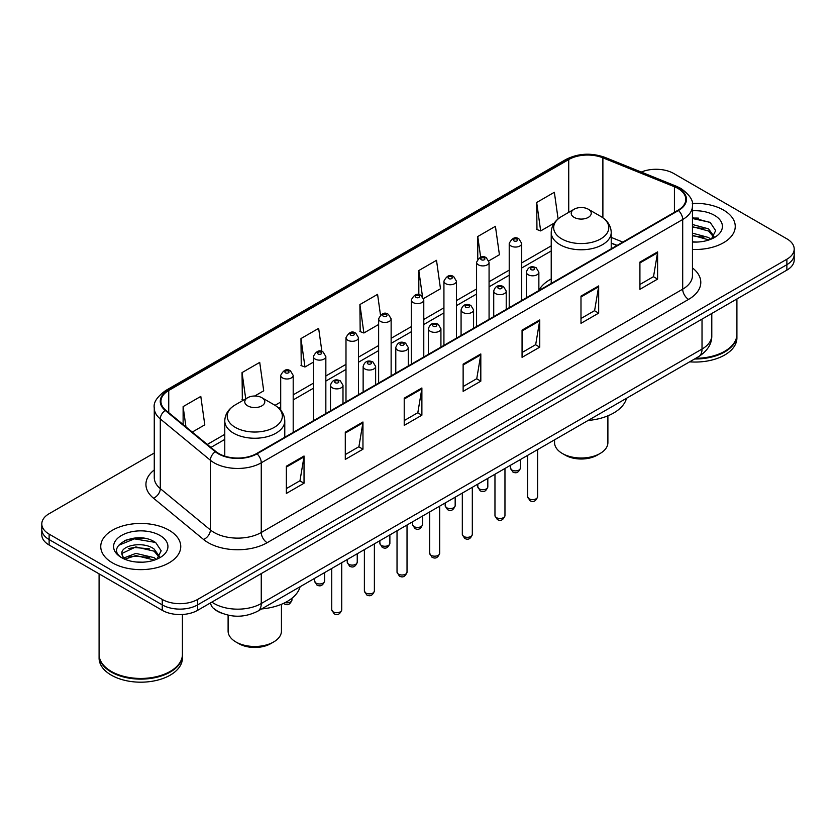 <?xml version="1.0" encoding="UTF-8"?>
<svg xmlns="http://www.w3.org/2000/svg" width="836" height="836" viewBox="0 0 836 836"><rect width="100%" height="100%" fill="white"/><g stroke="black" fill="none" stroke-linecap="round" stroke-linejoin="round"><path stroke-width="1.25" d="M551.227 278.963A44.172 25.498 0 0 0 538.865 290.468M616.926 245.491L611.22 243.192M221.613 613.143A24.996 14.431 180 0 1 214.57 609.245L213.431 608.294A16.668 11.15 129.5 0 1 210.526 602.871M144.085 538.279A33.335 19.249 0 0 0 124.574 540.599M698.582 218.144A33.335 19.249 0 0 0 692.459 218.112M154.263 453.007L49.125 513.712A24.996 14.431 0 0 0 41.8 523.921L41.8 534.8A24.996 14.431 0 0 0 49.125 545.009L162.257 610.332A24.996 14.431 0 0 0 197.62 610.332L786.875 270.122A24.996 14.431 0 0 0 794.2 259.912L794.2 254.468A24.996 14.431 0 0 1 786.875 264.678A24.996 14.431 0 0 0 794.2 254.468L794.2 249.034A24.996 14.431 0 0 0 786.875 238.824L673.743 173.501A24.996 14.431 0 0 0 641.285 172.07M41.8 523.921A24.996 14.431 0 0 0 49.125 534.12L162.257 599.443A24.996 14.431 0 0 0 197.62 599.443L197.62 604.888L786.875 264.678L197.62 604.888A24.996 14.431 0 0 1 162.257 604.888A24.996 14.431 0 0 0 197.62 604.888L197.62 610.332M49.125 534.12L49.125 539.565L162.257 604.888L49.125 539.565A24.996 14.431 0 0 1 41.8 529.355A24.996 14.431 0 0 0 49.125 539.565L49.125 545.009M723.537 210.076A40.003 23.095 0 0 0 692.271 203.378A40.003 23.095 0 0 1 723.537 210.076A40.003 23.095 0 0 1 735.252 226.41A40.003 23.095 0 0 0 723.537 210.076M169.039 530.212A40.003 23.095 0 0 0 125.442 525.207A40.003 23.095 0 0 0 100.748 546.545A40.003 23.095 0 0 0 112.463 562.868A40.003 23.095 0 0 0 156.06 567.874A40.003 23.095 0 0 0 180.754 546.545A40.003 23.095 0 0 0 169.039 530.212A40.003 23.095 0 0 0 125.442 525.207A40.003 23.095 0 0 0 100.748 546.545A40.003 23.095 0 0 0 112.463 562.868A40.003 23.095 0 0 0 156.06 567.874A40.003 23.095 0 0 0 180.754 546.545A40.003 23.095 0 0 0 169.039 530.212M677.986 188.476A26.668 15.393 180 0 1 685.792 199.355A26.668 15.393 180 0 1 677.986 210.244L256.547 453.561A26.668 15.393 180 0 1 215.845 451.503L165.758 410.204A26.668 15.393 180 0 1 160.93 401.374A26.668 15.393 180 0 1 168.736 390.485L568.731 159.551A26.668 15.393 180 0 1 602.892 157.826L674.422 186.741A26.668 15.393 180 0 1 677.986 188.476M678.456 188.194A27.337 15.779 0 0 0 674.809 186.428L603.268 157.513A27.337 15.779 0 0 0 568.261 159.279L168.266 390.213A27.337 15.779 0 0 0 165.204 410.424L215.291 451.722A27.337 15.779 0 0 0 257.018 453.833L678.456 210.515A27.337 15.779 0 0 0 678.456 188.194M286.361 466.216L286.361 493.439L304.032 483.229L304.032 456.007L286.361 466.216M286.361 488.6L299.978 480.742L303.97 456.916A6.667 3.846 -120 0 0 304.032 456.007M299.852 480.815L304.032 483.229M345.289 432.202L345.289 459.413L362.96 449.204L362.96 421.992L345.289 432.202M345.289 454.585L358.905 446.727L362.887 422.891A6.667 3.846 -120 0 0 362.96 421.992M358.78 446.79L362.96 449.204M404.216 398.176L404.216 425.388L421.887 415.189L421.887 387.967L404.216 398.176M404.216 420.56L417.822 412.702L421.814 388.876A6.667 3.846 -120 0 0 421.887 387.967M417.707 412.775L421.887 415.189M639.916 262.096L639.916 289.308L657.598 279.109L657.598 251.887L639.916 262.096M639.916 284.48L653.533 276.622L657.524 252.796A6.667 3.846 -120 0 0 657.598 251.887M653.407 276.685L657.598 279.109M580.989 296.111L580.989 323.333L598.67 313.124L598.67 285.912L580.989 296.111M580.989 318.506L594.605 310.637L598.597 286.811A6.667 3.846 -120 0 0 598.67 285.912M594.49 310.71L598.67 313.124M522.061 330.136L522.061 357.348L539.742 347.149L539.742 319.927L522.061 330.136M522.061 352.52L535.677 344.662L539.669 320.836A6.667 3.846 -120 0 0 539.742 319.927M535.562 344.735L539.742 347.149M463.134 364.151L463.134 391.373L480.815 381.164L480.815 353.952L463.134 364.151M463.134 386.545L476.75 378.687L480.742 354.851A6.667 3.846 -120 0 0 480.815 353.952M476.635 378.75L480.815 381.164M692.459 249.441A40.003 23.095 0 0 0 735.252 226.41A40.003 23.095 0 0 1 692.459 249.441M197.62 599.443L786.875 259.233A24.996 14.431 0 0 0 794.2 249.034M254.74 396.003L263.716 390.82L259.724 362.385L242.043 372.595L242.335 399.65M192.27 432.066L204.789 424.845L200.797 396.41L183.115 406.609L183.115 424.521M423.559 298.536L440.488 288.765L436.507 260.32L418.826 270.53L418.826 294.732M488.851 260.842L499.416 254.74L495.424 226.305L477.753 236.515L477.753 259.097M558.093 218.917L554.352 192.28L536.681 202.49L536.963 229.545M321.902 351.517L318.652 328.37L300.97 338.57L301.253 365.625M380.474 314.984L377.579 294.345L359.898 304.555L360.18 331.599M359.898 304.555L363.89 332.989L378.635 324.472M363.89 332.989L359.898 331.495M418.826 270.53L422.493 296.675M477.753 236.515L480.658 257.237M536.681 202.49L540.673 230.924L554.237 223.087M540.673 230.924L536.681 229.43M300.97 338.57L304.962 367.004L313.343 362.176M304.962 367.004L300.97 365.52M243.548 400.099L242.043 399.535M242.043 372.595L245.732 398.835M183.115 406.609L185.958 426.872M695.751 358.31A41.664 24.056 0 0 0 724.707 351.266A41.664 24.056 0 0 0 736.913 334.254L736.913 298.964M695.583 358.404A41.246 23.816 0 0 0 724.415 351.433A41.246 23.816 0 0 0 724.561 351.35M694.58 358.989A41.664 24.056 0 0 0 736.913 334.933A41.664 24.056 0 0 0 736.913 334.588M689.648 361.831A41.664 24.056 0 0 0 736.913 337.995L736.913 334.933M692.459 241.792L697.046 242.064M692.459 233.15L708.573 237.508L710.767 239.284M692.459 235.313L708.97 239.942M692.459 224.508L708.573 228.865L713.975 236.348M692.459 226.671L708.573 231.029L713.557 236.912M692.459 242.012A27.17 15.685 0 0 0 714.456 237.497A27.17 15.685 0 0 0 714.456 215.312A27.17 15.685 0 0 0 692.459 210.797M711.415 239.012L715.668 230.652L710.287 222.543L692.459 217.684M692.459 218.52L709.921 222.292M692.459 227.162L703.902 228.646M692.459 235.804L703.902 237.288M554.561 439.83L554.561 442.61A26.668 15.393 0 0 0 562.367 453.499L565.314 455.202A22.499 12.989 0 0 0 597.134 455.202L600.081 453.499A26.668 15.393 0 0 0 607.897 442.61L607.897 415.826M565.314 455.202L562.367 453.499A26.668 15.393 0 0 0 600.081 453.499M574.154 217.391A10.001 5.768 0 0 0 588.293 217.391A10.001 5.768 0 0 0 588.293 209.219L600.708 216.388A27.557 15.915 0 0 0 600.708 216.388A27.557 15.915 0 0 1 600.708 238.897A27.557 15.915 0 0 1 561.74 238.897A27.557 15.915 0 0 1 561.74 216.388C554.947 220.422 551.447 225.783 551.227 232.46A30.002 17.316 0 0 0 560.015 244.708A30.002 17.316 0 0 0 592.703 248.459A30.002 17.316 0 0 0 611.22 232.46C611.001 225.783 607.5 220.422 600.718 216.388L588.293 209.219A10.001 5.768 0 0 0 574.154 209.219A10.001 5.768 0 0 0 574.154 217.391M588.095 420.466A45.834 26.459 0 0 0 626.54 398.27M228.103 615.171L228.103 631.086A26.668 15.393 0 0 0 235.919 641.975L238.866 643.668A22.499 12.989 0 0 0 270.686 643.668L273.633 641.975A26.668 15.393 0 0 0 281.439 631.086L281.439 604.292M238.866 643.668L235.919 641.975A26.668 15.393 0 0 0 273.633 641.975M247.707 405.868A10.001 5.768 0 0 0 261.846 405.868A10.001 5.768 0 0 0 261.846 397.696L274.26 404.864A27.557 15.915 0 0 1 274.26 427.374A27.557 15.915 0 0 1 235.292 427.374A27.557 15.915 0 0 1 235.282 404.864C228.5 408.898 224.999 414.248 224.779 420.926A30.002 17.316 0 0 0 233.557 433.173A30.002 17.316 0 0 0 266.256 436.935A30.002 17.316 0 0 0 284.773 420.926C284.553 414.248 281.053 408.898 274.26 404.864L261.846 397.696A10.001 5.768 0 0 0 247.707 397.696A10.001 5.768 0 0 0 247.707 405.868M261.647 608.932A45.834 26.459 0 0 0 300.093 586.747M170.063 671.486A41.246 23.816 0 0 1 169.917 671.569A41.246 23.816 0 0 1 111.585 671.569L111.292 671.402A41.664 24.056 0 0 0 170.22 671.402A41.664 24.056 0 0 0 182.415 654.389L182.415 614.481M99.087 654.724A41.664 24.056 0 0 0 99.087 655.069A41.664 24.056 0 0 0 111.292 672.081A41.664 24.056 0 0 0 156.698 677.296A41.664 24.056 0 0 0 182.415 655.069A41.664 24.056 0 0 0 182.415 654.724M99.087 655.069L99.087 658.131A41.664 24.056 0 0 0 111.292 675.143A41.664 24.056 0 0 0 156.698 680.358A41.664 24.056 0 0 0 182.415 658.131L182.415 655.069M136.205 562.011L142.548 562.189M123.738 558.02L135.881 553.39L154.075 557.643L156.28 559.42M124.857 559.179L135.881 555.553L154.472 560.078M123.937 558.866L121.983 554.299A18.841 10.878 0 0 0 125.024 559.336M159.488 556.483L154.075 549.001C142.768 540.568 119.496 545.772 121.983 554.299L121.91 553.463M122.035 554.561L122.558 553.16L135.881 546.911L154.075 551.164L159.059 557.037M156.917 559.148L161.181 550.788L155.789 542.679C136.728 528.969 102.849 547.026 122.411 558.103L123.383 558.699M159.969 535.448A27.17 15.685 0 0 0 121.544 535.448A27.17 15.685 0 0 0 121.544 557.633A27.17 15.685 0 0 0 159.969 557.633A27.17 15.685 0 0 0 159.969 535.448M99.087 573.851L99.087 654.389A41.664 24.056 0 0 0 111.292 671.402L111.585 671.569M118.44 545.406L134.397 538.854L155.423 542.428M128.41 548.583L134.397 547.496L149.404 548.782M128.41 557.225L134.397 556.139L149.404 557.424M211.874 602.098A33.335 19.249 0 0 0 214.12 603.529A33.335 19.249 0 0 0 261.26 603.529L702.021 349.051A33.335 19.249 0 0 0 711.791 335.445C712.032 343.711 707.622 350.796 698.572 356.679L257.801 611.158A16.668 9.624 60 0 0 261.26 603.529L261.26 573.59M702.021 319.112L702.021 349.051A16.668 9.624 60 0 1 698.572 356.679M786.875 270.122L786.875 259.233M162.257 610.332L162.257 599.443M692.459 267.938A41.664 24.056 180 0 1 688.592 299.382L267.154 542.7A8.329 4.807 60 0 1 261.26 532.49L682.698 289.172A33.335 19.249 0 0 0 692.459 275.566L692.459 205.886A33.335 19.249 180 0 1 682.698 219.502A8.329 4.807 -120 0 0 678.456 210.515M267.154 542.7A41.664 24.056 180 0 1 208.227 542.7A41.664 24.056 180 0 1 203.556 539.481L153.469 498.183A41.664 24.056 180 0 1 154.263 469.947M214.12 532.49A33.335 19.249 0 0 0 261.26 532.49L261.26 462.81A33.335 19.249 180 0 1 210.379 460.249L160.293 418.94A33.335 19.249 180 0 1 154.263 407.905L154.263 477.586A33.335 19.249 0 0 0 160.293 488.621L210.379 529.919A33.335 19.249 0 0 0 214.12 532.49M692.459 205.886C693.567 200.682 689.742 194.872 680.974 188.466L676.585 186.344A8.329 3.898 112 0 0 674.809 186.428M676.585 186.344L605.055 157.419C591.251 152.539 578.146 153.249 565.742 159.551A8.329 4.807 60 0 1 568.261 159.279M168.266 390.213A8.329 4.807 -120 0 0 165.747 390.485C157.105 396.703 153.27 402.513 154.263 407.905M165.204 410.424A8.329 5.57 129.5 0 0 160.293 418.94L160.293 488.621A8.329 5.57 -50.5 0 1 153.469 498.183M605.055 157.419A8.329 3.898 112 0 0 603.268 157.513M215.291 451.722A8.329 5.57 129.5 0 0 210.379 460.249L210.379 529.919A8.329 5.57 -50.5 0 1 203.556 539.481M257.018 453.833A8.329 4.807 60 0 1 261.26 462.81L682.698 219.502L682.698 289.172A8.329 4.807 60 0 0 688.592 299.382M168.736 390.485L168.736 412.67M674.422 186.741L674.422 212.302M602.892 157.826L602.892 217.788M622.82 242.095L611.22 237.403M568.731 159.551L568.731 212.354M551.227 245.868L521.716 262.912M509.218 270.122L489.07 281.753M476.572 288.974L456.425 300.605M443.926 307.815L423.779 319.446M411.281 326.667L391.133 338.298M378.635 345.519L358.487 357.15M345.989 364.36L325.841 375.991M313.343 383.212L293.196 394.843M280.697 402.053L275.034 405.324M224.779 434.344L207.276 444.449M463.134 365.018L480.742 354.851M522.061 330.993L539.669 320.836M580.989 296.979L598.597 286.811M639.916 262.953L657.524 252.796M404.216 399.044L421.814 388.876M345.289 433.058L362.887 422.891M286.361 467.084L303.97 456.916M537.611 496.741C535.97 501.234 533.41 502.551 529.94 500.68L527.61 496.741A4.995 2.884 0 0 0 529.073 498.778A4.995 2.884 0 0 0 534.528 499.405A4.995 2.884 0 0 0 537.611 496.741L537.611 449.611M528.195 274.751A6.249 3.605 180 0 1 526.356 272.202C527.955 267.071 531.226 265.587 536.169 267.739L538.865 272.202A6.249 3.605 180 0 1 534.998 275.535A6.249 3.605 180 0 1 528.195 274.751M534.089 267.948A2.08 1.202 0 0 0 531.142 267.948A2.08 1.202 0 0 0 531.142 269.641A2.08 1.202 0 0 0 534.089 269.641A2.08 1.202 0 0 0 534.089 267.948M504.965 515.582C503.324 520.076 500.764 521.392 497.295 519.532L494.964 515.582A4.995 2.884 0 0 0 496.427 517.62A4.995 2.884 0 0 0 501.882 518.247A4.995 2.884 0 0 0 504.965 515.582L504.965 468.463M495.549 293.593A6.249 3.605 180 0 1 493.721 291.043C495.309 285.912 498.58 284.428 503.523 286.581L506.219 291.043A6.249 3.605 180 0 1 502.363 294.376A6.249 3.605 180 0 1 495.549 293.593M501.443 286.79A2.08 1.202 0 0 0 498.496 286.79A2.08 1.202 0 0 0 498.496 288.493A2.08 1.202 0 0 0 501.443 288.493A2.08 1.202 0 0 0 501.443 286.79M472.319 534.434C470.678 538.927 468.118 540.244 464.649 538.384L462.318 534.434A4.995 2.884 0 0 0 463.781 536.472A4.995 2.884 0 0 0 469.236 537.099A4.995 2.884 0 0 0 472.319 534.434L472.319 487.304M462.904 312.445A6.249 3.605 180 0 1 461.075 309.895C462.663 304.764 465.934 303.28 470.877 305.433L473.573 309.895A6.249 3.605 180 0 1 469.717 313.228A6.249 3.605 180 0 1 462.904 312.445M468.797 305.642A2.08 1.202 0 0 0 465.851 305.642A2.08 1.202 0 0 0 465.851 307.345A2.08 1.202 0 0 0 468.797 307.345A2.08 1.202 0 0 0 468.797 305.642M439.673 553.275C438.033 557.779 435.472 559.096 432.003 557.225L429.673 553.275A4.995 2.884 0 0 0 431.136 555.323A4.995 2.884 0 0 0 436.591 555.95A4.995 2.884 0 0 0 439.673 553.275L439.673 506.156M430.258 331.286A6.249 3.605 180 0 1 428.429 328.736C430.028 323.616 433.288 322.121 438.231 324.284L440.927 328.736A6.249 3.605 180 0 1 437.071 332.07A6.249 3.605 180 0 1 430.258 331.286M436.152 324.483A2.08 1.202 0 0 0 433.205 324.483A2.08 1.202 0 0 0 433.205 326.186A2.08 1.202 0 0 0 436.152 326.186A2.08 1.202 0 0 0 436.152 324.483M407.027 572.127C405.387 576.621 402.827 577.937 399.357 576.077L397.027 572.127A4.995 2.884 0 0 0 398.5 574.165A4.995 2.884 0 0 0 403.945 574.792A4.995 2.884 0 0 0 407.027 572.127L407.027 524.998M397.612 350.138A6.249 3.605 180 0 1 395.783 347.588C397.382 342.457 400.643 340.973 405.585 343.126L408.281 347.588A6.249 3.605 180 0 1 404.425 350.921A6.249 3.605 180 0 1 397.612 350.138M403.506 343.335A2.08 1.202 0 0 0 400.559 343.335A2.08 1.202 0 0 0 400.559 345.038A2.08 1.202 0 0 0 403.506 345.038A2.08 1.202 0 0 0 403.506 343.335M374.382 590.979C372.741 595.472 370.181 596.789 366.711 594.918L364.381 590.979A4.995 2.884 0 0 0 365.854 593.017A4.995 2.884 0 0 0 371.299 593.644A4.995 2.884 0 0 0 374.382 590.979L374.382 543.849M364.966 368.99A6.249 3.605 180 0 1 363.137 366.429C364.736 361.309 368.007 359.825 372.94 361.978L375.636 366.429A6.249 3.605 180 0 1 371.78 369.763A6.249 3.605 180 0 1 364.966 368.99M370.86 362.176A2.08 1.202 0 0 0 367.913 362.176A2.08 1.202 0 0 0 367.913 363.879A2.08 1.202 0 0 0 370.86 363.879A2.08 1.202 0 0 0 370.86 362.176M341.736 609.82C340.095 614.314 337.535 615.63 334.066 613.77L331.746 609.82A4.995 2.884 0 0 0 333.209 611.858A4.995 2.884 0 0 0 338.653 612.485A4.995 2.884 0 0 0 341.736 609.82L341.736 562.691M332.32 387.831A6.249 3.605 180 0 1 330.492 385.281C332.091 380.15 335.361 378.666 340.294 380.819L342.99 385.281A6.249 3.605 180 0 1 339.134 388.615A6.249 3.605 180 0 1 332.32 387.831M338.214 381.028A2.08 1.202 0 0 0 335.267 381.028A2.08 1.202 0 0 0 335.267 382.731A2.08 1.202 0 0 0 338.214 382.731A2.08 1.202 0 0 0 338.214 381.028M511.925 470.031A4.995 2.884 0 0 0 517.38 470.658A4.995 2.884 0 0 0 520.462 467.993C518.822 472.486 516.261 473.803 512.792 471.932L510.462 467.993A4.995 2.884 0 0 0 511.925 470.031M521.716 300.469L521.716 243.454A6.249 3.605 180 0 1 517.86 246.787A6.249 3.605 180 0 1 511.047 246.003A6.249 3.605 180 0 1 509.218 243.454L509.218 307.679M513.994 240.893A2.08 1.202 0 0 0 516.941 240.893A2.08 1.202 0 0 0 516.941 239.2A2.08 1.202 0 0 0 513.994 239.2A2.08 1.202 0 0 0 513.994 240.893M479.279 488.882A4.995 2.884 0 0 0 484.734 489.499A4.995 2.884 0 0 0 487.816 486.834C486.176 491.338 483.616 492.644 480.146 490.784L477.816 486.834A4.995 2.884 0 0 0 479.279 488.882M489.07 319.31L489.07 262.295A6.249 3.605 180 0 1 485.214 265.629A6.249 3.605 180 0 1 478.401 264.845A6.249 3.605 180 0 1 476.572 262.295L476.572 326.531M481.348 259.745A2.08 1.202 0 0 0 484.295 259.745A2.08 1.202 0 0 0 484.295 258.042A2.08 1.202 0 0 0 481.348 258.042A2.08 1.202 0 0 0 481.348 259.745M446.633 507.724A4.995 2.884 0 0 0 452.088 508.351A4.995 2.884 0 0 0 455.171 505.686C453.53 510.179 450.97 511.496 447.5 509.636L445.17 505.686A4.995 2.884 0 0 0 446.633 507.724M456.425 338.162L456.425 281.147A6.249 3.605 180 0 1 452.569 284.48A6.249 3.605 180 0 1 445.755 283.697A6.249 3.605 180 0 1 443.926 281.147L443.926 345.373M448.702 278.597A2.08 1.202 0 0 0 451.649 278.597A2.08 1.202 0 0 0 451.649 276.894A2.08 1.202 0 0 0 448.702 276.894A2.08 1.202 0 0 0 448.702 278.597M413.998 526.575A4.995 2.884 0 0 0 419.442 527.202A4.995 2.884 0 0 0 422.525 524.527C420.884 529.031 418.324 530.348 414.855 528.477L412.524 524.527A4.995 2.884 0 0 0 413.998 526.575M423.779 357.003L423.779 299.988A6.249 3.605 180 0 1 419.923 303.322A6.249 3.605 180 0 1 413.109 302.538A6.249 3.605 180 0 1 411.281 299.988L411.281 364.224M416.056 297.438A2.08 1.202 0 0 0 419.003 297.438A2.08 1.202 0 0 0 419.003 295.735A2.08 1.202 0 0 0 416.056 295.735A2.08 1.202 0 0 0 416.056 297.438M381.352 545.417A4.995 2.884 0 0 0 386.796 546.044A4.995 2.884 0 0 0 389.879 543.379C388.238 547.873 385.678 549.189 382.209 547.329L379.878 543.379A4.995 2.884 0 0 0 381.352 545.417M391.133 375.855L391.133 318.84A6.249 3.605 180 0 1 387.277 322.173A6.249 3.605 180 0 1 380.464 321.39A6.249 3.605 180 0 1 378.635 318.84L378.635 383.076M383.41 316.29A2.08 1.202 0 0 0 386.357 316.29A2.08 1.202 0 0 0 386.357 314.587A2.08 1.202 0 0 0 383.41 314.587A2.08 1.202 0 0 0 383.41 316.29M348.706 564.269A4.995 2.884 0 0 0 354.15 564.896A4.995 2.884 0 0 0 357.244 562.231C355.593 566.724 353.032 568.041 349.563 566.171L347.243 562.231A4.995 2.884 0 0 0 348.706 564.269M358.487 394.707L358.487 337.681A6.249 3.605 180 0 1 354.631 341.025A6.249 3.605 180 0 1 347.818 340.242A6.249 3.605 180 0 1 345.989 337.681L345.989 401.917M350.765 335.131A2.08 1.202 0 0 0 353.712 335.131A2.08 1.202 0 0 0 353.712 333.439A2.08 1.202 0 0 0 350.765 333.439A2.08 1.202 0 0 0 350.765 335.131M316.06 583.11A4.995 2.884 0 0 0 321.505 583.737A4.995 2.884 0 0 0 324.598 581.072C322.947 585.566 320.387 586.882 316.917 585.022L314.597 581.072A4.995 2.884 0 0 0 316.06 583.11M325.841 413.548L325.841 356.533A6.249 3.605 180 0 1 321.985 359.867A6.249 3.605 180 0 1 315.172 359.083A6.249 3.605 180 0 1 313.343 356.533L313.343 420.769M318.119 353.983A2.08 1.202 0 0 0 321.066 353.983A2.08 1.202 0 0 0 321.066 352.28A2.08 1.202 0 0 0 318.119 352.28A2.08 1.202 0 0 0 318.119 353.983M285.118 602.61A4.995 2.884 0 0 0 291.952 599.924C290.301 604.418 287.741 605.734 284.271 603.874L283.561 603.362M293.196 432.4L293.196 375.385A6.249 3.605 180 0 1 289.34 378.718A6.249 3.605 180 0 1 282.526 377.935A6.249 3.605 180 0 1 280.697 375.385L280.697 410.173M285.473 372.825A2.08 1.202 0 0 0 288.42 372.825A2.08 1.202 0 0 0 288.42 371.132A2.08 1.202 0 0 0 285.473 371.132A2.08 1.202 0 0 0 285.473 372.825M257.801 611.158C244.394 617.898 230.976 617.898 217.569 611.158L213.431 608.294M711.791 335.445L711.791 313.479M565.742 159.551L165.747 390.485M551.227 250.946L521.716 267.98M509.218 275.201L489.07 286.832M476.572 294.042L456.425 305.673M443.926 312.894L423.779 324.525M411.281 331.735L391.133 343.366M378.635 350.587L358.487 362.218M345.989 369.439L325.841 381.07M313.343 388.28L293.196 399.911M280.697 407.132L278.837 408.208M224.779 439.412L210.902 447.427M617.104 245.387L611.22 243.015M611.22 248.783L611.22 232.46M551.227 283.425L551.227 232.46M574.154 209.219L561.74 216.388M284.773 437.259L284.773 420.926M224.779 456.142L224.779 420.926M247.707 397.696L235.282 404.864M527.61 496.741L527.61 455.38M526.356 297.783L526.356 272.202M538.865 290.562L538.865 272.202M494.964 515.582L494.964 474.231M493.721 316.625L493.721 291.043M506.219 309.414L506.219 291.043M462.318 534.434L462.318 493.083M461.075 335.476L461.075 309.895M473.573 328.255L473.573 309.895M429.673 553.275L429.673 511.925M428.429 354.328L428.429 328.736M440.927 347.107L440.927 328.736M397.027 572.127L397.027 530.776M395.783 373.169L395.783 347.588M408.281 365.959L408.281 347.588M364.381 590.979L364.381 549.618M363.137 392.021L363.137 366.429M375.636 384.8L375.636 366.429M331.746 609.82L331.746 568.47M330.492 410.863L330.492 385.281M342.99 403.652L342.99 385.281M520.462 467.993L520.462 459.507M521.716 243.454L519.02 238.991C515.394 236.369 512.123 237.863 509.218 243.454M510.462 467.993L510.462 465.286M487.816 486.834L487.816 478.359M489.07 262.295L486.374 257.833C482.748 255.22 479.477 256.704 476.572 262.295M477.816 486.834L477.816 484.128M455.171 505.686L455.171 497.201M456.425 281.147L453.729 276.685C450.102 274.072 446.832 275.556 443.926 281.147M445.17 505.686L445.17 502.979M422.525 524.527L422.525 516.052M423.779 299.988L421.083 295.536C417.457 292.913 414.186 294.397 411.281 299.988M412.524 524.527L412.524 521.831M389.879 543.379L389.879 534.904M391.133 318.84L388.437 314.378C384.811 311.765 381.55 313.249 378.635 318.84M379.878 543.379L379.878 540.673M357.244 562.231L357.244 553.745M358.487 337.681L355.791 333.23C352.165 330.607 348.905 332.101 345.989 337.681M347.243 562.231L347.243 559.524M324.598 581.072L324.598 572.597M325.841 356.533L323.145 352.071C319.519 349.458 316.259 350.942 313.343 356.533M314.597 581.072L314.597 578.366M291.952 599.924L291.952 598.252M293.196 375.385L290.5 370.923C286.884 368.3 283.613 369.794 280.697 375.385"/></g></svg>
